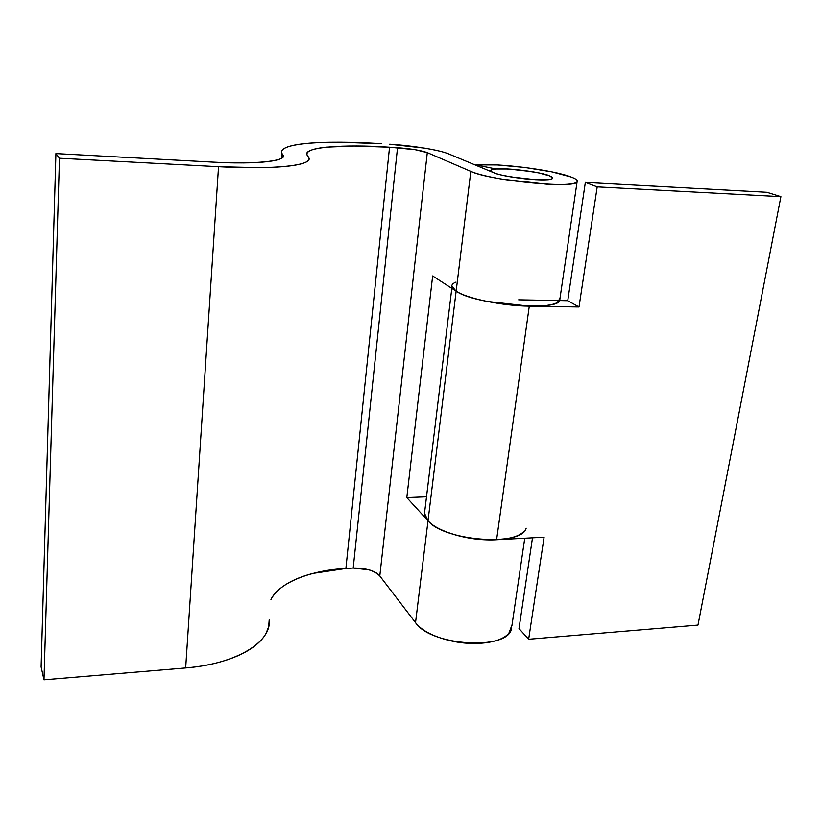 <?xml version="1.0" encoding="UTF-8"?>
<svg xmlns="http://www.w3.org/2000/svg" width="822" height="822" viewBox="0 0 822 822"><rect width="100%" height="100%" fill="white"/><g stroke="black" fill="none" stroke-linecap="round" stroke-linejoin="round"><path stroke-width="1.23" d="M549.302 175.785L552.507 177.788C553.247 179.997 544.03 180.347 524.847 178.816C507.092 176.473 496.683 174.418 493.621 172.671L448.73 153.93L493.621 172.671C497.146 174.151 502.982 175.569 511.13 176.946L535.173 179.658C542.972 180.08 548.243 179.905 550.966 179.134C553.638 178.364 553.083 177.244 549.302 175.785L538.657 172.908L523.542 170.431L507.965 168.993L496.005 168.993C504.389 167.431 543.188 172.363 549.302 175.785C553.083 177.244 553.638 178.364 550.966 179.134C548.243 179.905 542.972 180.08 535.173 179.658L511.13 176.946C502.982 175.569 497.146 174.151 493.621 172.671C490.148 171.212 489.912 170.133 492.923 169.435C495.923 168.736 501.204 168.613 508.756 169.044L531.844 171.644C539.705 172.949 545.531 174.326 549.302 175.785C537.023 170.627 491.895 166.414 490.991 170.38M475.876 165.263L475.917 164.883C497.608 162.9 553.268 169.938 571.064 176.997C578.082 179.628 579.304 181.662 574.742 183.111C570.057 184.549 560.594 184.899 546.363 184.159L502.355 179.196C487.487 176.658 476.976 174.059 470.821 171.397L456.148 291.152L432.66 275.945L406.798 497.598L428.015 520.799L415.531 622.644C430.738 646.123 508.222 650.767 511.51 628.635M526.162 528.186C522.093 546.836 443.808 541.102 428.015 520.799L415.531 622.644L379.795 575.955C374.329 570.54 365.461 567.91 353.203 568.053L345.887 568.485C313.11 569.944 279.388 581.832 270.941 599.515M269.205 619.767L268.681 626.641L265.999 633.485C262.886 639.146 257.594 644.397 250.145 649.226C242.665 654.055 233.376 658.103 222.289 661.371C211.172 664.628 198.965 666.827 185.669 667.957L43.977 679.815L41.1 666.93L55.906 153.58L59.461 158.235L43.977 679.815L41.1 666.93L55.906 153.58L212.24 162.088L55.906 153.58L59.461 158.235L218.539 166.702L185.669 667.957L43.977 679.815L59.461 158.235L218.539 166.702L185.669 667.957C236.633 663.971 271.64 641.828 269.215 620.055M577.126 181.765C576.109 189.029 489.82 180.686 470.821 171.397L427.296 152.625L415.089 149.676L389.546 147.21L353.984 145.987L326.272 147.148C318.648 147.939 313.213 149.131 309.966 150.724C306.729 152.317 306.082 154.238 308.034 156.499L308.846 157.773C313.048 165.314 275.545 169.825 218.539 166.702L259.187 167.678C271.394 167.534 281.514 166.969 289.55 165.982C297.554 164.986 303.092 163.67 306.174 162.026C309.236 160.382 309.853 158.543 308.034 156.499L307.171 155.214C301.664 147.128 343.873 144.014 389.546 147.21L345.887 568.485L389.546 147.21L397.519 147.703L353.203 568.053L397.519 147.703C410.928 148.72 420.854 150.354 427.296 152.625L379.795 575.955L427.296 152.625L470.821 171.397L456.148 291.152C474.099 304.551 558.046 311.836 559.731 300.287L559.936 299.578M475.917 164.883L496.005 168.993L475.917 164.883L497.361 164.945L524.97 167.493L551.819 171.87L571.064 176.997M389.669 144.199C412.141 145.545 439.708 150.036 448.73 153.93C443.859 151.916 435.722 149.964 424.286 148.094L389.669 144.199M282.593 154.464L282.347 157.567L282.593 154.464L283.004 155.132C288.08 160.968 254.019 164.688 212.24 162.088C235.698 163.331 254.008 163.198 267.181 161.677C280.107 160.146 285.244 157.742 282.593 154.464C280.579 151.762 281.669 149.481 285.861 147.611C290.053 145.751 296.793 144.364 306.092 143.46C315.371 142.555 326.509 142.134 339.507 142.196L381.798 143.706C323.591 139.956 277.61 143.203 281.864 153.241M512.034 624.854L508.869 633.269C504.05 638.725 495.132 642.013 482.124 643.143C469.023 644.222 455.881 642.722 442.698 638.653C429.598 634.553 420.545 629.22 415.531 622.644L379.795 575.955C377.843 573.417 374.277 571.393 369.109 569.862L353.203 568.053L345.887 568.485L313.12 573.376C303.051 575.934 294.42 579.356 287.238 583.62C280.045 587.894 274.805 592.826 271.527 598.437M559.988 298.314L557.254 302.578C552.528 305.178 543.198 306.37 529.286 306.164L486.501 301.335C472.105 298.345 461.985 294.944 456.148 291.152L432.66 275.945L406.798 497.598L426.505 496.817L406.798 497.598L428.015 520.799L456.148 291.152L451.987 286.272M523.737 531.67C518.929 536.304 509.887 538.985 496.591 539.735C483.202 540.434 469.722 538.893 456.138 535.143C442.647 531.351 433.276 526.573 428.015 520.799C437.458 531.968 470.944 541.39 496.591 539.735L529.286 306.164C502.427 305.907 466.67 298.448 456.148 291.152L428.015 520.799C433.276 526.573 442.647 531.351 456.138 535.143C469.722 538.893 483.202 540.434 496.591 539.735L544.102 537.198L528.638 639.249L518.99 628.573L532.492 537.824L518.99 628.573L528.638 639.249L697.981 625.08L528.638 639.249L544.102 537.198L496.591 539.735L529.286 306.164L486.501 301.335C472.105 298.345 461.985 294.944 456.148 291.152C450.435 287.402 450.384 284.371 456.015 282.069M424.45 513.154L428.015 520.799C425.056 517.541 423.926 514.418 424.645 511.448L424.799 510.894M597.193 186.861L578.996 306.976L529.286 306.164L578.996 306.976L567.745 300.708L585.346 182.392L766.864 192.266L780.9 196.643L597.193 186.861L585.346 182.392L766.864 192.266L780.9 196.643L697.981 625.08L780.9 196.643L597.193 186.861L578.996 306.976L567.745 300.708L585.346 182.392L597.193 186.861M518.672 299.825L567.745 300.708L518.672 299.825M552.456 178.333C551.788 182.34 504.687 177.84 493.621 172.671M524.755 538.235L511.921 625.645M577.065 181.97L559.926 298.725M281.514 158.184L281.905 153.334M283.004 155.132L282.85 156.981M424.46 513.668L451.823 288.358"/></g></svg>
